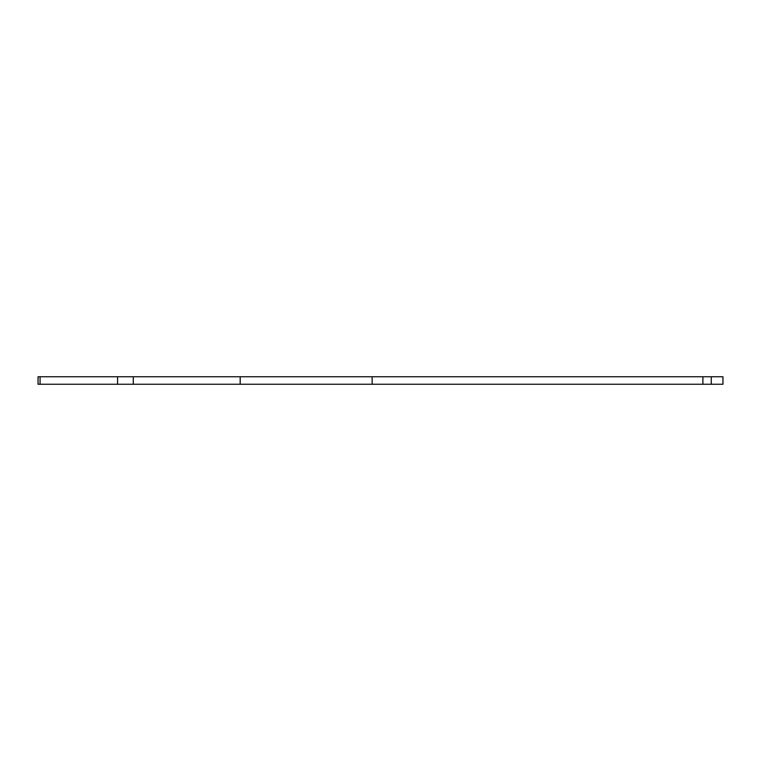 <?xml version="1.0" encoding="UTF-8"?>
<svg xmlns="http://www.w3.org/2000/svg" width="761" height="761" viewBox="0 0 761 761"><rect width="100%" height="100%" fill="white"/><g stroke="black" fill="none" stroke-linecap="round" stroke-linejoin="round"><path stroke-width="1.14" d="M40.067 384.257L40.067 376.743L38.05 376.743L38.05 384.257L117.575 384.257L117.575 376.743L722.95 376.743L722.95 384.257L711.259 384.257L711.259 376.743M711.259 384.257L702.907 384.257L702.907 376.743M117.575 384.257L372.148 384.257L372.148 376.743M372.148 384.257L702.907 384.257M240.181 384.257L240.181 376.743M40.067 376.743L117.575 376.743M133.27 384.257L133.27 376.743"/></g></svg>
